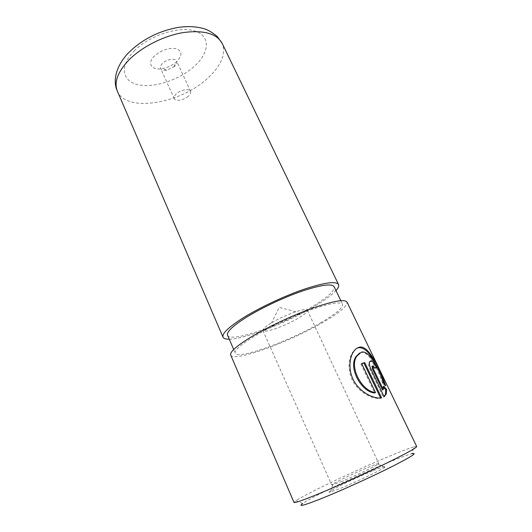 <?xml version="1.0" encoding="UTF-8"?>
<svg xmlns="http://www.w3.org/2000/svg" width="532" height="532" viewBox="0 0 532 532"><rect width="100%" height="100%" fill="white"/><g stroke="black" fill="none" stroke-linecap="round" stroke-linejoin="round"><path stroke-width="0.4" stroke-dasharray="2.66 2" d="M360.523 352.649C368.397 349.87 378.644 370.352 382.322 382.767L383.166 382.348M357.098 348.114L352.477 352.53C347.908 359.652 347.303 373.497 354.571 383.958C361.76 394.265 374.122 399.545 380.739 398.249L381.577 397.85M372.194 366.202L374.275 368.437L375.1 368.024M374.275 368.437L375.792 368.124C373.604 363.635 371.615 361.354 369.826 361.281L368.869 362.305C368.324 364.061 368.736 366.501 370.112 369.627L383.326 397.211L384.157 396.812M372.22 471.046C351.984 479.379 322.139 494.294 330.498 492.034L341.77 487.857C357.078 481.593 381.018 470.128 384.895 467.242C387.416 465.261 383.186 466.524 372.22 471.046M342.169 481.28L331.729 484.991C330.838 484.406 352.962 473.693 367.619 467.568C374.575 464.655 378.292 463.312 378.777 463.552L377.966 464.283C374.581 466.631 354.824 476.027 342.169 481.28M296.011 500.599L302.622 503.505C311.473 497.181 355.709 476.027 386.059 463.405C398.534 458.198 407.126 454.973 411.848 453.729L413.989 446.833C408.842 448.33 399.552 451.914 386.132 457.593C353.507 471.339 305.993 493.909 296.011 500.599L293.997 502.427M416.689 446.514L413.989 446.833M176.923 61.446L175.646 62.57C171.723 65.689 167.301 67.704 162.373 68.621C151.66 70.743 146.599 63.388 154.473 55.966C161.535 49.975 168.81 47.541 176.311 48.665C182.283 51.099 182.489 55.361 176.923 61.446M174.662 66.254L166.715 70.177C163.543 70.643 161.509 70.064 160.611 68.442C160.032 66.966 160.677 65.283 162.553 63.401C166.662 59.198 175.474 57.815 176.664 61.127C177.256 62.65 176.591 64.359 174.662 66.254M188.368 96.179C184.132 100.209 175.4 101.792 174.27 98.679C173.738 97.296 174.43 95.687 176.358 93.845C180.587 89.748 189.439 88.172 190.523 91.271C191.068 92.688 190.35 94.324 188.368 96.179M271.014 323.13C265.209 326.708 262.502 329.168 262.894 330.512C263.686 333.657 285.697 325.85 298.632 318.01C304.776 314.306 307.682 311.725 307.35 310.256C306.545 309.039 302.701 309.538 295.812 311.745C287.373 314.631 279.3 318.309 271.593 322.784L271.014 323.13M230.715 355.077C233.342 362.585 289.182 342.189 322.705 322.525C339.496 312.776 347.589 305.96 347.004 302.083M227.55 335.273C230.309 343.213 281.967 325.085 312.517 306.459C327.719 297.295 334.921 290.711 334.129 286.701M320.277 323.017C335.692 314.046 343.12 307.789 342.555 304.244C340.433 301.365 329.76 303.267 310.535 309.943C292.101 316.58 269.285 327.313 254.063 336.483C240.597 344.749 234.333 350.302 235.264 353.142C237.591 360.084 289.288 341.231 320.277 323.017M229.245 339.197C245.166 339.11 287.972 322.312 314.971 306.046C324.892 300.121 331.902 294.961 335.978 290.558M383.738 387.509L382.92 386.611L382.468 389.963M382.92 386.611L383.758 386.199M383.326 397.211L384.064 396.613M375.792 368.124L376.629 367.698M382.322 382.767L384.922 386.052L385.773 385.64M384.922 386.052L384.111 383.506M380.972 375.792L375.153 363.822M361.753 363.708L360.869 364.008L361.694 363.582M360.869 364.008L374.668 392.955M370.112 369.627L370.93 369.215M117.359 91.145C126.131 113.15 180.993 103.607 207.892 78.024C221.385 65.509 226.147 53.958 222.177 43.378M134.097 50.999C149.066 35.551 178.772 25.875 194.619 30.942C210.699 35.777 209.648 52.322 194.892 65.828C180.328 79.408 155.184 88.093 138.879 84.894C122.387 81.921 118.889 66.367 134.097 50.999M352.477 352.53L353.301 352.091M368.869 362.305L369.68 361.886M332.813 484.858L330.498 492.034M173.971 66.866L175.646 62.57M166.715 70.177L162.373 68.621M174.27 98.679L160.611 68.442M262.894 330.512L331.729 484.991M340.839 300.68L342.555 304.244M233.694 349.511L235.264 353.142M295.812 311.745L279.18 307.343L271.593 322.784M307.35 310.256L378.777 463.552M190.523 91.271L176.664 61.127M377.966 464.283L384.895 467.242M382.535 389.79L383.366 389.384"/><path stroke-width="0.8" d="M383.166 382.348C379.522 369.92 369.181 349.431 361.328 352.224L357.019 355.941C348.812 366.395 361.767 391.519 375.506 392.549L361.694 363.582L364.706 362.578L381.577 397.85C374.98 399.14 362.651 393.826 355.496 383.519C348.221 373.085 348.759 359.173 353.301 352.091C354.937 349.504 356.826 347.908 358.967 347.296C368.862 344.024 380.294 370.678 385.773 385.64L383.166 382.348M375.153 363.822C369.853 352.49 364.187 347.123 358.162 347.722L357.098 348.114M375.1 368.024L373.012 365.783L373.198 368.53L383.299 389.557L383.758 386.199L386.565 389.404L386.318 393.84L384.157 396.812L370.93 369.215C369.547 366.083 369.128 363.642 369.68 361.886L370.644 360.856C372.44 360.929 374.435 363.21 376.629 367.698L375.1 368.024M411.848 453.729C418.092 452.373 411.535 456.629 392.184 466.511C373.185 476.067 344.57 489.101 324.959 497.134C304.803 505.267 297.355 507.388 302.622 503.505M319.692 493.397C338.352 485.643 364.899 473.666 385.108 463.864C406.016 453.636 416.543 447.851 416.689 446.514L347.004 302.083C344.723 298.957 333.145 301.019 312.264 308.274C292.228 315.483 267.397 327.173 250.931 337.115C236.434 346.039 229.691 352.031 230.715 355.077L293.997 502.427C294.622 503.219 303.187 500.206 319.692 493.397M340.839 300.68L334.129 286.701C331.782 283.357 321.002 284.866 301.79 291.23C283.383 297.588 260.753 308.287 245.771 317.677C232.517 326.163 226.446 332.028 227.55 335.273L233.694 349.511M335.978 290.558C338.312 287.965 339.163 285.957 338.538 284.54C336.018 280.909 324.32 282.545 303.453 289.455C283.45 296.371 258.825 308.021 242.612 318.209C228.348 327.366 221.817 333.69 223.028 337.182C223.686 338.585 225.761 339.256 229.245 339.197M372.194 366.202L372.38 368.942L382.468 389.963L383.299 389.557M384.064 396.613L385.487 394.245L385.72 389.81L383.738 387.509M385.72 389.81L386.565 389.404M384.111 383.506L380.972 375.792M380.613 397.989L363.895 362.997L364.706 362.578M363.895 362.997L361.753 363.708M359.659 352.982L356.194 356.373C347.948 366.854 360.862 391.951 374.668 392.955L375.506 392.549M117.359 91.145C112.917 81.768 115.085 67.198 128.119 53.2C141.226 40.086 157.386 31.581 176.597 27.697C186.951 25.968 196.268 26.354 204.561 28.868C208.085 29.958 212.321 32.499 217.282 36.489L222.177 43.378C216.684 33.489 203.69 29.892 183.194 32.578C163.756 35.797 141.891 46.863 128.97 59.923C117.705 71.873 113.835 82.28 117.359 91.145L223.028 337.182M372.38 368.942L373.198 368.53M222.177 43.378L338.538 284.54M385.487 394.245L386.318 393.84M371.895 366.535L372.713 366.116M356.194 356.373L357.019 355.941"/></g></svg>
